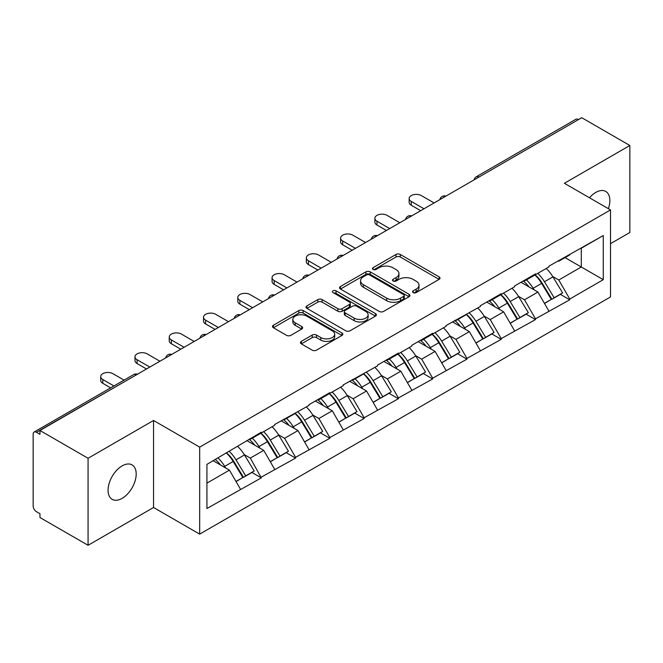 <?xml version="1.0" encoding="UTF-8"?>
<svg xmlns="http://www.w3.org/2000/svg" width="663" height="663" viewBox="0 0 663 663"><rect width="100%" height="100%" fill="white"/><g stroke="black" fill="none" stroke-linecap="round" stroke-linejoin="round"><path stroke-width="0.99" d="M413.182 292.598A2.138 1.235 0 0 0 416.198 292.598L439.113 279.363A3.05 1.757 0 0 0 440.008 278.12A3.05 1.757 0 0 0 439.113 276.877L400.295 254.468A3.05 1.757 0 0 0 395.985 254.468L373.07 267.695A2.138 1.235 0 0 0 372.44 268.565A2.138 1.235 0 0 0 373.07 269.435A2.138 1.235 0 0 0 376.087 269.435L379.054 267.728A9.763 5.635 0 0 1 392.852 267.728L396.093 269.592A9.763 5.635 0 0 1 398.952 273.579A9.763 5.635 0 0 1 396.093 277.565L393.126 279.272A2.138 1.235 0 0 0 392.496 280.142A2.138 1.235 0 0 0 393.126 281.021A2.138 1.235 0 0 0 396.142 281.021L399.109 279.305A9.763 5.635 0 0 1 412.908 279.305L416.149 281.17A9.763 5.635 0 0 1 418.999 285.156A9.763 5.635 0 0 1 416.149 289.143L413.182 290.85A2.138 1.235 0 0 0 412.552 291.728A2.138 1.235 0 0 0 413.182 292.598L413.182 290.85M122.125 465.89A19.882 11.478 -60 0 1 132.07 464.904A19.882 11.478 -60 0 1 135.119 480.841A19.882 11.478 -60 0 1 122.125 498.361A19.882 11.478 -60 0 1 112.188 499.347A19.882 11.478 -60 0 1 109.138 483.41A19.882 11.478 -60 0 1 122.125 465.89M589.49 197.781A19.882 11.478 -60 0 1 595.797 192.419A19.882 11.478 -60 0 1 605.742 191.433A19.882 11.478 -60 0 1 608.361 208.679M301.309 341.37A3.05 1.757 0 0 0 300.422 342.614A3.05 1.757 0 0 0 301.309 343.857L312.198 350.147A3.05 1.757 0 0 0 316.516 350.147L341.959 335.453A3.05 1.757 0 0 0 342.854 334.21A3.05 1.757 0 0 0 341.959 332.967L303.148 310.557A3.05 1.757 0 0 0 298.831 310.557L273.388 325.243A3.05 1.757 0 0 0 272.493 326.494A3.05 1.757 0 0 0 273.388 327.737L286.54 335.329A3.05 1.757 0 0 0 290.85 335.329L301.74 329.047A3.05 1.757 0 0 0 302.635 327.795A3.05 1.757 0 0 0 301.74 326.552L295.217 322.79A8.155 4.707 0 0 1 292.831 319.458A8.155 4.707 0 0 1 297.869 315.107A8.155 4.707 0 0 1 306.754 316.127L332.312 330.878A8.155 4.707 0 0 1 334.699 334.21A8.155 4.707 0 0 1 329.668 338.561A8.155 4.707 0 0 1 320.776 337.542L316.516 335.08A3.05 1.757 0 0 0 312.198 335.08L301.309 341.37L301.309 343.857M153.543 420.475L88.071 458.274L39.962 430.502L581.733 117.707L629.85 145.487L564.379 183.286L610.515 209.922L199.679 447.119L153.543 420.475L153.543 507.493L199.679 534.129L199.679 447.119M379.269 311.428A3.05 1.757 0 0 0 383.579 311.428L409.03 296.734A3.05 1.757 0 0 0 409.925 295.491A3.05 1.757 0 0 0 409.03 294.248L370.211 271.838A3.05 1.757 0 0 0 365.901 271.838L340.45 286.524A3.05 1.757 0 0 0 339.555 287.775A3.05 1.757 0 0 0 340.45 289.018L379.269 311.428M333.862 293.054A2.138 1.235 0 0 1 336.033 293.361L336.033 290.825L375.498 313.607A3.05 1.757 0 0 1 376.385 314.85A3.05 1.757 0 0 1 375.498 316.094L350.047 330.787A3.05 1.757 0 0 1 345.738 330.787L306.919 308.378L306.919 305.883A3.05 1.757 0 0 0 306.024 307.135A3.05 1.757 0 0 0 306.919 308.378M306.919 305.883L317.809 299.601A3.05 1.757 0 0 1 322.119 299.601L337.865 308.685A3.05 1.757 0 0 0 342.174 308.685L349.401 304.516A3.05 1.757 0 0 0 350.296 303.273A3.05 1.757 0 0 0 349.401 302.03L333.008 292.565A2.138 1.235 0 0 1 332.387 291.695A2.138 1.235 0 0 1 333.704 290.551A2.138 1.235 0 0 1 336.033 290.825M199.679 534.129L610.515 296.933L610.515 209.922M226.638 452.986A20.818 12.017 -120 0 1 233.766 461.324L243.462 477.343L251.923 472.454L261.305 477.874L250.324 458.092L244.233 454.578M261.305 477.874L206.931 508.504L206.931 464.365L261.305 432.21L261.305 432.972L274.706 425.232L274.706 424.477L308.983 405.449L308.983 404.687L329.851 392.637L329.851 393.399L343.252 385.659L343.252 384.896L377.529 365.877L377.529 365.114L398.397 353.064L398.397 353.827L411.798 346.086L411.798 345.324L432.674 333.274L432.674 334.036L446.075 326.295L446.075 325.541L480.344 306.513L480.344 305.751L501.22 293.701L501.22 294.463L514.621 286.723L514.621 285.96L535.489 273.91L535.489 274.673L548.889 266.94L548.889 266.178L603.264 235.547L603.264 279.687L569.766 299.03L558.776 280.001L552.693 276.488M535.091 274.905A20.818 12.017 -120 0 1 542.218 283.234L551.923 299.253L560.376 294.372L569.766 299.792L569.766 299.03M569.766 299.792L535.489 318.82L524.508 299.792L518.416 296.278M500.822 294.695A20.818 12.017 -120 0 1 507.949 303.024L517.646 319.044L526.107 314.163L535.489 319.574L535.489 318.82M535.489 319.574L501.22 338.602L490.23 319.574L484.147 316.06M466.545 314.477A20.818 12.017 -120 0 1 473.672 322.815L483.377 338.826L491.83 333.945L501.22 339.365L501.22 338.602M501.22 339.365L466.943 358.393L455.962 339.365L449.87 335.851M432.276 334.268A20.818 12.017 -120 0 1 439.403 342.597L449.1 358.617L457.561 353.735L466.943 359.155L466.943 358.393M466.943 359.155L432.674 378.175L421.685 359.155L415.602 355.641M397.999 354.05A20.818 12.017 -120 0 1 405.126 362.388L414.831 378.407L423.284 373.518L432.674 378.938L432.674 378.175M432.674 378.938L398.397 397.966L387.416 378.938L381.324 375.424M363.73 373.841A20.818 12.017 -120 0 1 370.857 382.17L380.554 398.19L389.015 393.308L398.397 398.728L398.397 397.966M398.397 398.728L364.128 417.756L353.139 398.728L347.056 395.214M329.453 393.631A20.818 12.017 -120 0 1 336.58 401.96L346.285 417.98L354.738 413.099L364.128 418.51L364.128 417.756M364.128 418.51L329.851 437.539L318.87 418.51L312.779 414.997M295.184 413.414A20.818 12.017 -120 0 1 302.311 421.751L312.008 437.762L320.469 432.881L329.851 438.301L329.851 437.539M329.851 438.301L295.582 457.329L284.593 438.301L278.51 434.787M260.907 433.204A20.818 12.017 -120 0 1 268.034 441.533L277.739 457.553L286.192 452.672L295.582 458.092L295.582 457.329M295.582 458.092L261.305 477.111M249.661 438.931L250.324 439.312L261.305 432.972M250.324 458.092L263.725 450.351L246.81 440.58M274.706 469.379L263.725 450.351M283.938 419.149L284.593 419.53L295.582 413.182M284.593 438.301L297.994 430.56L281.079 420.798M308.983 449.589L297.994 430.56M318.207 399.358L318.87 399.739L329.851 393.399M318.87 418.51L332.271 410.778L315.348 401.007M343.252 429.806L332.271 410.778M352.484 379.576L353.139 379.957L364.128 373.609M353.139 398.728L366.54 390.988L349.625 381.225M377.529 410.016L366.54 390.988M386.753 359.785L387.416 360.166L398.397 353.827M387.416 378.938L400.817 371.205L383.894 361.434M411.798 390.225L400.817 371.205M421.03 339.995L421.685 340.376L432.674 334.036M421.685 359.155L435.085 351.415L418.171 341.644M446.075 370.443L435.085 351.415M455.299 320.212L455.962 320.594L466.943 314.245M455.962 339.365L469.363 331.624L452.439 321.862M480.344 350.652L469.363 331.624M489.576 300.422L490.23 300.803L501.22 294.463M490.23 319.574L503.631 311.842L486.717 302.071M514.621 330.87L503.631 311.842M523.845 280.64L524.508 281.021L535.489 274.673M524.508 299.792L537.908 292.051L520.985 282.289M548.889 311.08L537.908 292.051M578.443 119.613L478.918 177.071M477.517 177.883A4.658 2.693 120 0 1 478.694 176.946A4.658 2.693 60 0 0 476.365 176.714L575.89 119.257A4.658 2.693 60 0 1 578.219 119.481M558.122 260.849L558.776 261.23L569.766 254.89M558.776 280.001L581.294 266.998L581.294 248.227L603.264 235.547M565.042 257.617L603.264 279.687M610.515 243.661L629.85 232.498L629.85 145.487M88.071 458.274L88.071 545.293L39.962 517.513L39.962 513.709L36.448 511.679A4.658 2.693 -120 0 1 33.15 505.968L33.15 434.174A4.658 2.693 -120 0 1 34.111 432.044A4.658 2.693 -120 0 1 36.448 432.276L39.962 434.306L39.962 430.502M88.071 545.293L153.543 507.493M206.931 483.136L229.448 470.142L213.196 460.752M240.437 489.161L229.448 470.142M541.737 283.607L542.823 284.236M507.46 303.397L508.554 304.027M473.191 323.188L474.277 323.809M438.914 342.97L440.008 343.6M404.645 362.76L405.731 363.39M370.368 382.543L371.462 383.173M336.1 402.333L337.185 402.963M301.822 422.124L302.916 422.745M267.554 441.906L268.639 442.536M233.277 461.697L234.37 462.326M414.035 292.897L416.149 291.679A9.763 5.635 0 0 0 418.999 287.692L418.999 285.156M398.952 273.579L398.952 276.115A9.763 5.635 0 0 1 396.093 280.101L393.979 281.319M439.072 279.388L400.295 257.004A3.05 1.757 0 0 0 395.985 257.004L373.924 269.742M408.988 296.759L370.211 274.374A3.05 1.757 0 0 0 365.901 274.374L340.492 289.043M403.634 296.361A2.138 1.235 0 0 0 404.264 295.491A2.138 1.235 0 0 0 403.634 294.621L369.564 274.946A2.138 1.235 0 0 0 366.548 274.946L363.415 276.753A9.763 5.635 0 0 0 360.564 280.739A9.763 5.635 0 0 0 363.415 284.717L386.711 298.168A9.763 5.635 0 0 0 400.51 298.168L403.634 296.361L403.634 298.897A2.138 1.235 0 0 0 404.264 298.027L404.264 295.491M360.564 280.739L360.564 283.275A9.763 5.635 0 0 0 363.415 287.261L363.415 284.717M403.634 298.897L400.51 300.704A9.763 5.635 0 0 1 386.711 300.704L363.415 287.261M306.961 308.403L317.809 302.137L317.809 299.601M350.296 303.273L350.296 305.809A3.05 1.757 0 0 1 349.401 307.052L342.174 311.229A3.05 1.757 0 0 1 337.865 311.229L322.119 302.137A3.05 1.757 0 0 0 317.809 302.137M336.033 293.361L375.457 316.118M354.199 318.116A8.155 4.707 0 0 0 363.092 319.143A8.155 4.707 0 0 0 368.122 314.792A8.155 4.707 0 0 0 365.736 311.461L356.735 306.256A3.05 1.757 0 0 0 352.418 306.256L345.199 310.433A3.05 1.757 0 0 0 344.304 311.676A3.05 1.757 0 0 0 345.199 312.919L354.199 318.116L354.199 320.66A8.155 4.707 0 0 0 363.092 321.679A8.155 4.707 0 0 0 368.122 317.328L368.122 314.792M344.304 311.676L344.304 314.212A3.05 1.757 0 0 0 345.199 315.455L345.199 312.919M354.199 320.66L345.199 315.455M334.699 334.21L334.699 336.746A8.155 4.707 0 0 1 329.668 341.097A8.155 4.707 0 0 1 320.776 340.078L316.516 337.616A3.05 1.757 0 0 0 312.198 337.616L301.35 343.882M292.831 319.458L292.831 321.994A8.155 4.707 0 0 0 295.217 325.326L295.217 322.79M301.706 329.072L295.217 325.326M341.917 335.478L303.148 313.093A3.05 1.757 0 0 0 298.831 313.093L273.429 327.762M411.251 201.428L411.251 205.232A7.144 4.127 180 0 1 409.154 202.314L409.154 198.51A7.144 4.127 0 0 0 411.251 201.428L423.988 208.779M434.099 202.944L421.353 195.593A7.144 4.127 0 0 0 413.571 194.698A7.144 4.127 0 0 0 409.154 198.51M546.246 268.465A25.476 14.71 60 0 1 552.917 276.861L544.464 281.742A25.476 14.71 -120 0 0 537.784 273.347M544.464 281.742L554.16 297.762L562.622 292.88L552.917 276.861M551.923 299.253L554.16 297.762M560.376 294.372L562.622 292.88M523.215 280.996A20.818 12.017 60 0 1 528.958 286.888M526.472 279.885A25.476 14.71 60 0 1 533.151 288.281L534.105 289.855M544.53 303.521L551.309 299.411L541.605 283.391A25.476 14.71 -120 0 0 534.933 274.996M551.309 299.411L544.447 303.372M411.251 205.232L420.698 210.685M376.974 221.21L376.974 225.014A7.144 4.127 180 0 1 374.885 222.097L374.885 218.293A7.144 4.127 0 0 0 376.974 221.21L389.72 228.569M399.822 222.735L387.084 215.376A7.144 4.127 0 0 0 379.294 214.481A7.144 4.127 0 0 0 374.885 218.293M511.969 288.256A25.476 14.71 60 0 1 518.648 296.651L510.187 301.532A25.476 14.71 -120 0 0 503.515 293.137M510.187 301.532L519.891 317.552L528.353 312.671L518.648 296.651M517.646 319.044L519.891 317.552M526.107 314.163L528.353 312.671M488.946 300.787A20.818 12.017 60 0 1 494.689 306.679M492.195 299.668A25.476 14.71 60 0 1 498.874 308.063L499.827 309.646M510.253 323.312L517.032 319.201L507.336 303.182A25.476 14.71 -120 0 0 500.656 294.786M517.032 319.201L510.17 323.163M376.974 225.014L386.421 230.467M342.705 241.001L342.705 244.804A7.144 4.127 180 0 1 340.608 241.887L340.608 238.083A7.144 4.127 0 0 0 342.705 241.001L355.443 248.352M365.553 242.517L352.807 235.166A7.144 4.127 0 0 0 345.025 234.271A7.144 4.127 0 0 0 340.608 238.083M477.7 308.038A25.476 14.71 60 0 1 484.371 316.433L475.918 321.323A25.476 14.71 -120 0 0 469.238 312.928M475.918 321.323L485.614 337.343L494.076 332.453L484.371 316.433M483.377 338.826L485.614 337.343M491.83 333.945L494.076 332.453M454.677 320.569A20.818 12.017 60 0 1 460.412 326.461M457.926 319.458A25.476 14.71 60 0 1 464.606 327.853L465.559 329.428M475.984 343.094L482.763 338.992L473.059 322.972A25.476 14.71 -120 0 0 466.387 314.569M482.763 338.992L475.901 342.953M342.705 244.804L352.152 250.258M308.428 260.783L308.428 264.595A7.144 4.127 180 0 1 306.339 261.678L306.339 257.866A7.144 4.127 0 0 0 308.428 260.783L321.174 268.142M331.276 262.308L318.538 254.948A7.144 4.127 0 0 0 310.748 254.053A7.144 4.127 0 0 0 306.339 257.866M443.423 327.829A25.476 14.71 60 0 1 450.102 336.224L441.641 341.105A25.476 14.71 -120 0 0 434.969 332.71M441.641 341.105L451.346 357.125L459.807 352.244L450.102 336.224M449.1 358.617L451.346 357.125M457.561 353.735L459.807 352.244M420.4 340.359A20.818 12.017 60 0 1 426.143 346.252M423.649 339.241A25.476 14.71 60 0 1 430.328 347.636L431.281 349.219M441.707 362.885L448.486 358.774L438.79 342.754A25.476 14.71 -120 0 0 432.11 334.359M448.486 358.774L441.624 362.736M308.428 264.595L317.875 270.048M274.159 280.573L274.159 284.377A7.144 4.127 180 0 1 272.062 281.46L272.062 277.656A7.144 4.127 0 0 0 274.159 280.573L286.897 287.933M297.007 282.098L284.261 274.739A7.144 4.127 0 0 0 276.479 273.844A7.144 4.127 0 0 0 272.062 277.656M409.154 347.611A25.476 14.71 60 0 1 415.825 356.014L407.372 360.896A25.476 14.71 -120 0 0 400.692 352.501M407.372 360.896L417.068 376.916L425.53 372.034L415.825 356.014M414.831 378.407L417.068 376.916M423.284 373.518L425.53 372.034M386.131 360.15A20.818 12.017 60 0 1 391.866 366.034M389.38 359.031A25.476 14.71 60 0 1 396.06 367.426L397.013 369.009M407.438 382.675L414.218 378.565L404.513 362.545A25.476 14.71 -120 0 0 397.841 354.15M414.218 378.565L407.355 382.526M274.159 284.377L283.607 289.83M239.89 300.364L239.89 304.168A7.144 4.127 180 0 1 237.793 301.251L237.793 297.447A7.144 4.127 0 0 0 239.89 300.364L252.628 307.715M262.73 301.88L249.992 294.529A7.144 4.127 0 0 0 242.202 293.634A7.144 4.127 0 0 0 237.793 297.447M374.877 367.401A25.476 14.71 60 0 1 381.556 375.797L373.095 380.678A25.476 14.71 -120 0 0 366.424 372.283M373.095 380.678L382.8 396.698L391.261 391.816L381.556 375.797M380.554 398.19L382.8 396.698M389.015 393.308L391.261 391.816M351.854 379.932A20.818 12.017 60 0 1 357.597 385.825M355.103 378.822A25.476 14.71 60 0 1 361.783 387.217L362.744 388.791M373.161 402.458L379.94 398.347L370.244 382.327A25.476 14.71 -120 0 0 363.564 373.932M379.94 398.347L373.078 402.308M239.89 304.168L249.329 309.621M205.613 320.146L205.613 323.95A7.144 4.127 180 0 1 203.516 321.033L203.516 317.229A7.144 4.127 0 0 0 205.613 320.146L218.359 327.505M228.462 321.671L215.715 314.312A7.144 4.127 0 0 0 207.933 313.417A7.144 4.127 0 0 0 203.516 317.229M340.608 387.192A25.476 14.71 60 0 1 347.279 395.587L338.826 400.469A25.476 14.71 -120 0 0 332.146 392.073M338.826 400.469L348.523 416.488L356.984 411.607L347.279 395.587M346.285 417.98L348.523 416.488M354.738 413.099L356.984 411.607M317.585 399.723A20.818 12.017 60 0 1 323.32 405.615M320.834 398.604A25.476 14.71 60 0 1 327.514 406.999L328.467 408.582M338.892 422.248L345.672 418.138L335.967 402.118A25.476 14.71 -120 0 0 329.296 393.723M345.672 418.138L338.81 422.099M205.613 323.95L215.061 329.403M171.344 339.937L171.344 343.741A7.144 4.127 180 0 1 169.247 340.823L169.247 337.019A7.144 4.127 0 0 0 171.344 339.937L184.082 347.288M194.184 341.453L181.447 334.102A7.144 4.127 0 0 0 173.656 333.207A7.144 4.127 0 0 0 169.247 337.019M306.331 406.974A25.476 14.71 60 0 1 313.011 415.369L304.549 420.259A25.476 14.71 -120 0 0 297.878 411.864M304.549 420.259L314.254 436.279L322.715 431.389L313.011 415.369M312.008 437.762L314.254 436.279M320.469 432.881L322.715 431.389M283.308 419.505A20.818 12.017 60 0 1 289.051 425.397M286.557 418.394A25.476 14.71 60 0 1 293.237 426.79L294.198 428.364M304.615 442.03L311.395 437.928L301.698 421.908A25.476 14.71 -120 0 0 295.018 413.513M311.395 437.928L304.532 441.89M171.344 343.741L180.784 349.194M137.067 359.719L137.067 363.531A7.144 4.127 180 0 1 134.97 360.614L134.97 356.802A7.144 4.127 0 0 0 137.067 359.719L149.813 367.078M159.916 361.244L147.169 353.885A7.144 4.127 0 0 0 139.387 352.989A7.144 4.127 0 0 0 134.97 356.802M272.062 426.765A25.476 14.71 60 0 1 278.733 435.16L270.28 440.041A25.476 14.71 -120 0 0 263.601 431.646M270.28 440.041L279.985 456.061L288.438 451.18L278.733 435.16M277.739 457.553L279.985 456.061M286.192 452.672L288.438 451.18M249.039 439.296A20.818 12.017 60 0 1 254.774 445.188M252.288 438.177A25.476 14.71 60 0 1 258.968 446.572L259.921 448.155M270.347 461.821L277.126 457.71L267.421 441.691A25.476 14.71 -120 0 0 260.75 433.295M277.126 457.71L270.264 461.672M137.067 363.531L146.515 368.984M102.798 379.509L102.798 383.313A7.144 4.127 180 0 1 100.701 380.396L100.701 376.592A7.144 4.127 0 0 0 102.798 379.509L113.953 385.949M124.056 380.114L112.901 373.675A7.144 4.127 0 0 0 105.11 372.78A7.144 4.127 0 0 0 100.701 376.592M237.785 446.555A25.476 14.71 60 0 1 244.465 454.951L236.003 459.832A25.476 14.71 -120 0 0 229.332 451.437M236.003 459.832L245.708 475.852L254.169 470.97L244.465 454.951M243.462 477.343L245.708 475.852M251.923 472.454L254.169 470.97M215.318 459.525A20.818 12.017 60 0 1 220.506 464.97M218.011 457.967A25.476 14.71 60 0 1 224.691 466.362L225.652 467.945M236.069 481.611L242.849 477.501L233.152 461.481A25.476 14.71 -120 0 0 226.473 453.086M242.849 477.501L235.987 481.462M102.798 383.313L110.655 387.855M136.188 374.943L36.448 432.276M137.15 374.388A4.658 2.693 -60 0 0 135.965 374.819A4.658 2.693 -120 0 0 133.636 374.587L34.111 432.044M443.24 197.665A4.658 2.693 120 0 1 444.425 196.729A4.658 2.693 -60 0 1 445.611 196.298M408.972 217.456A4.658 2.693 120 0 1 410.148 216.519A4.658 2.693 -60 0 1 411.333 216.088M374.694 237.238A4.658 2.693 120 0 1 375.88 236.301A4.658 2.693 -60 0 1 377.065 235.879M340.426 257.029A4.658 2.693 120 0 1 341.602 256.092A4.658 2.693 -60 0 1 342.788 255.661M306.149 276.819A4.658 2.693 120 0 1 307.334 275.883A4.658 2.693 -60 0 1 308.519 275.452M271.88 296.601A4.658 2.693 120 0 1 273.057 295.665A4.658 2.693 -60 0 1 274.242 295.234M237.603 316.392A4.658 2.693 120 0 1 238.788 315.455A4.658 2.693 -60 0 1 239.973 315.024M203.334 336.174A4.658 2.693 120 0 1 204.511 335.238A4.658 2.693 -60 0 1 205.696 334.815M169.057 355.965A4.658 2.693 120 0 1 170.242 355.028A4.658 2.693 -60 0 1 171.427 354.597M416.149 291.679L416.149 289.143M393.126 281.021L393.126 279.272M396.093 280.101L396.093 277.565M373.07 269.435L373.07 267.695M395.985 257.004L395.985 254.468M400.295 257.004L400.295 254.468M439.113 279.363L439.113 276.877M340.45 289.018L340.45 286.524M365.901 274.374L365.901 271.838M370.211 274.374L370.211 271.838M409.03 296.734L409.03 294.248M386.711 300.704L386.711 298.168M400.51 300.704L400.51 298.168M322.119 302.137L322.119 299.601M337.865 311.229L337.865 308.685M342.174 311.229L342.174 308.685M349.401 307.052L349.401 304.516M375.498 316.094L375.498 313.607M312.198 337.616L312.198 335.08M316.516 337.616L316.516 335.08M320.776 340.078L320.776 337.542M301.74 329.047L301.74 326.552M273.388 327.737L273.388 325.243M298.831 313.093L298.831 310.557M303.148 313.093L303.148 310.557M341.959 335.453L341.959 332.967M541.605 283.391L533.151 288.281M507.336 303.182L498.874 308.063M473.059 322.972L464.606 327.853M438.79 342.754L430.328 347.636M404.513 362.545L396.06 367.426M370.244 382.327L361.783 387.217M335.967 402.118L327.514 406.999M301.698 421.908L293.237 426.79M267.421 441.691L258.968 446.572M233.152 461.481L224.691 466.362M476.365 176.714A4.658 4.658 0 0 0 474.128 179.839M445.917 196.124A4.658 4.658 0 0 0 439.851 199.621M411.648 215.906A4.658 4.658 0 0 0 405.582 219.412M377.371 235.696A4.658 4.658 0 0 0 371.305 239.194M343.103 255.487A4.658 4.658 0 0 0 337.036 258.984M308.825 275.269A4.658 4.658 0 0 0 302.759 278.775M274.557 295.06A4.658 4.658 0 0 0 268.49 298.557M240.279 314.842A4.658 4.658 0 0 0 234.221 318.348M206.011 334.633A4.658 4.658 0 0 0 199.944 338.13M171.734 354.423A4.658 4.658 0 0 0 165.675 357.921M137.465 374.205A4.658 4.658 0 0 0 133.636 374.587"/></g></svg>
